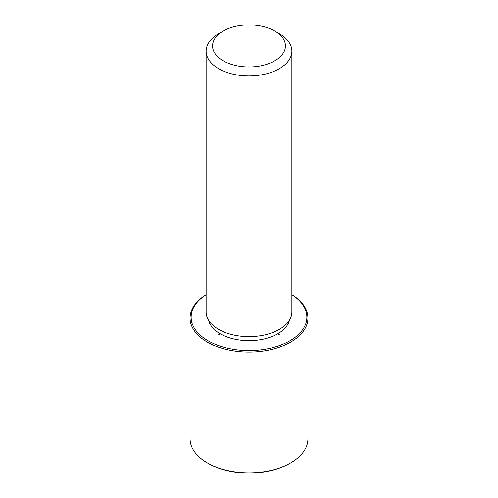 <?xml version="1.0" encoding="UTF-8"?>
<svg xmlns="http://www.w3.org/2000/svg" width="498" height="498" viewBox="0 0 498 498"><rect width="100%" height="100%" fill="white"/><g stroke="black" fill="none" stroke-linecap="round" stroke-linejoin="round"><path stroke-width="0.75" d="M289.375 320.251A40.724 23.512 180 0 1 252.15 340.632A40.724 23.512 180 0 1 209.926 323.806A40.724 23.512 180 0 1 208.625 320.251M274.765 31.063L279.31 33.69A42.865 24.751 180 0 1 290.135 44.216A42.865 24.751 180 0 1 291.865 51.188L291.865 311.941A42.865 24.751 180 0 1 255.094 336.436A42.865 24.751 180 0 1 207.865 318.907A42.865 24.751 180 0 1 206.135 311.941L206.135 51.188A42.865 24.751 180 0 1 218.69 33.69L223.235 31.063A36.435 21.034 180 0 1 274.765 31.063A36.435 21.034 180 0 1 283.96 40.014A36.435 21.034 180 0 1 259.259 66.122A36.435 21.034 180 0 1 214.04 51.86A36.435 21.034 180 0 1 223.235 31.063M291.865 51.188A42.865 24.751 180 0 1 255.094 75.684A42.865 24.751 180 0 1 207.865 58.154A42.865 24.751 180 0 1 206.135 51.188M291.865 294.741A57.868 33.41 180 0 1 304.527 307.783A57.868 33.41 180 0 1 265.291 349.247A57.868 33.41 180 0 1 193.473 326.595A57.868 33.41 180 0 1 206.135 294.741M291.865 294.71A58.938 34.032 180 0 1 305.554 308.48A58.938 34.032 180 0 1 307.938 318.066A58.938 34.032 180 0 1 257.385 351.75A58.938 34.032 180 0 1 192.446 327.647A58.938 34.032 180 0 1 190.062 318.066A58.938 34.032 180 0 1 206.135 294.71M307.938 318.066L307.938 438.813A58.938 34.032 180 0 1 290.676 462.879L289.923 463.314A57.868 33.41 180 0 1 208.077 463.314L207.324 462.879A58.938 34.032 180 0 1 192.446 448.393A58.938 34.032 180 0 1 190.062 438.813L190.062 318.066M290.676 462.879A58.938 34.032 180 0 1 207.324 462.879M220.203 333.816L218.69 334.687M277.797 333.816L279.31 334.687"/></g></svg>
